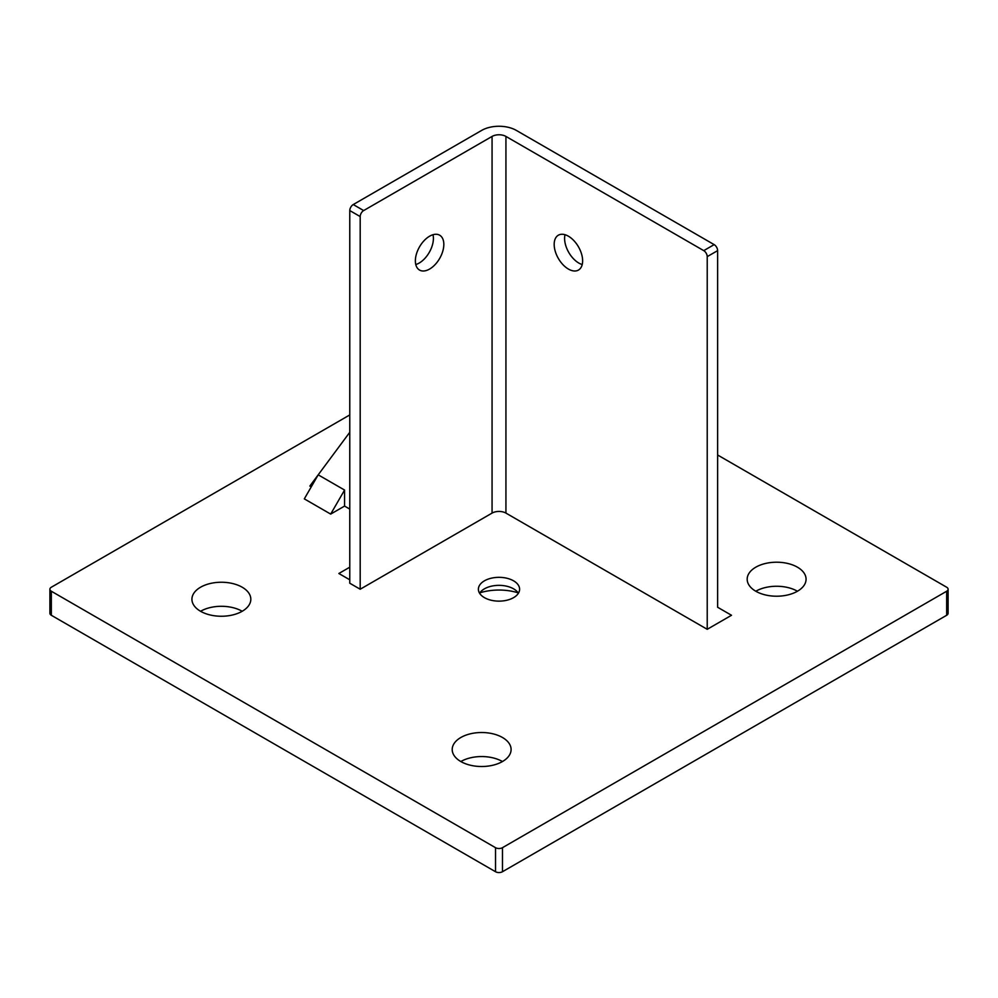<?xml version="1.0" encoding="UTF-8"?>
<svg xmlns="http://www.w3.org/2000/svg" width="998" height="998" viewBox="0 0 998 998"><rect width="100%" height="100%" fill="white"/><g stroke="black" fill="none" stroke-linecap="round" stroke-linejoin="round"><path stroke-width="1.5" d="M349.774 579.801L338.858 573.501L349.774 567.188M703.74 250.635L505.936 136.427A9.818 5.664 0 0 0 492.064 136.427L492.064 513.097A9.818 5.664 0 0 1 505.936 513.097L707.22 629.301L731.509 615.279L717.624 607.258L717.624 250.635A4.903 2.832 -120 0 0 714.156 244.622L703.74 250.635A4.903 2.832 60 0 1 707.22 256.636L717.624 250.635M330.687 514.095L344.572 490.055L344.572 506.086L330.687 514.095L304.315 498.875L318.2 474.836L344.572 490.055M492.064 136.427L363.659 210.566L353.255 204.553L481.647 130.414A24.538 14.172 180 0 1 516.353 130.414L714.156 244.622M565.005 234.717A20.122 11.614 -120 0 0 564.594 238.41A20.122 11.614 -120 0 0 582.221 264.545M349.774 432.284L309.867 486.051L311.264 486.849M349.774 509.092L344.572 506.086M717.624 455.001L946.665 587.223A4.903 2.832 180 0 1 948.1 589.232A4.903 2.832 180 0 1 946.665 591.24L502.468 847.689A4.903 2.832 180 0 1 495.532 847.689L51.335 591.24A4.903 2.832 180 0 1 49.9 589.232A4.903 2.832 180 0 1 51.335 587.223L349.774 414.931M200.561 611.275A29.441 17.003 180 0 1 191.928 599.249A29.441 17.003 180 0 1 221.381 582.246A29.441 17.003 180 0 1 250.822 599.249A29.441 17.003 180 0 1 232.646 614.955A29.441 17.003 180 0 1 200.561 611.275A29.441 17.003 0 0 1 242.202 611.275M460.827 761.536A29.441 17.003 180 0 1 452.206 749.51A29.441 17.003 180 0 1 481.647 732.52A29.441 17.003 180 0 1 511.101 749.51A29.441 17.003 180 0 1 492.912 765.216A29.441 17.003 180 0 1 460.827 761.536A29.441 17.003 0 0 1 502.468 761.536M755.798 591.24A29.441 17.003 180 0 1 747.178 579.214A29.441 17.003 180 0 1 776.619 562.211A29.441 17.003 180 0 1 806.072 579.214A29.441 17.003 180 0 1 787.884 594.92A29.441 17.003 180 0 1 755.798 591.24A29.441 17.003 0 0 1 797.439 591.24M513.571 580.824A20.609 11.901 180 0 1 519.609 589.232A20.609 11.901 180 0 1 499 601.133A20.609 11.901 180 0 1 478.391 589.232A20.609 11.901 180 0 1 491.116 578.241A20.609 11.901 180 0 1 513.571 580.824M492.064 513.097L360.191 589.232L349.774 583.219L349.774 210.566L360.191 216.566A4.903 2.832 -60 0 1 363.659 210.566M353.255 204.553A4.903 2.832 120 0 0 349.774 210.566M415.779 264.545A20.122 11.614 120 0 0 432.995 234.717M707.22 629.301L707.22 256.636M554.177 244.423A20.122 11.614 60 0 1 558.344 235.204A20.122 11.614 60 0 1 578.466 246.83A20.122 11.614 60 0 1 578.466 270.059A20.122 11.614 60 0 1 562.959 264.67A20.122 11.614 60 0 1 554.177 244.423M360.191 589.232L360.191 216.566M415.368 260.852A20.122 11.614 -60 0 1 424.15 240.605A20.122 11.614 -60 0 1 439.656 235.204A20.122 11.614 -60 0 1 439.656 258.445A20.122 11.614 -60 0 1 419.534 270.059A20.122 11.614 -60 0 1 415.368 260.852M49.9 589.232L49.9 613.271A4.903 2.832 0 0 0 51.335 615.279L495.532 871.728A4.903 2.832 0 0 0 502.468 871.728L946.665 615.279A4.903 2.832 0 0 0 948.1 613.271L948.1 589.232M518.149 592.837A40.244 23.228 0 0 0 479.851 592.837M479.589 593.236A20.609 11.901 180 0 1 484.429 588.832A20.609 11.901 180 0 1 513.571 588.832L513.571 588.832A20.609 11.901 180 0 1 518.411 593.236M505.936 513.097L505.936 136.427M51.335 615.279L51.335 591.24M495.532 847.689L495.532 871.728M502.468 871.728L502.468 847.689M946.665 591.24L946.665 615.279"/></g></svg>
